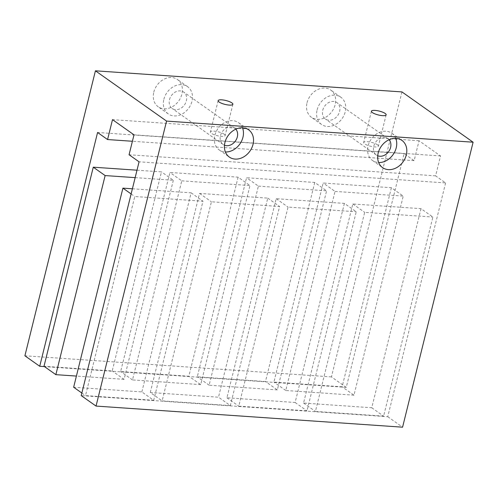 <?xml version="1.0" encoding="UTF-8"?>
<svg xmlns="http://www.w3.org/2000/svg" width="498" height="498" viewBox="0 0 498 498"><rect width="100%" height="100%" fill="white"/><g stroke="black" fill="none" stroke-linecap="round" stroke-linejoin="round"><path stroke-width="0.37" stroke-dasharray="2.49 1.87" d="M377.422 144.744A7.588 1.986 -166.1 0 1 378.405 146.126A7.588 1.986 -166.1 0 1 372.722 146.68A7.588 1.986 -166.1 0 1 364.648 143.866A7.588 1.986 -166.1 0 1 363.671 142.478A7.588 1.986 -166.1 0 1 369.348 141.924A7.588 1.986 -166.1 0 1 377.422 144.744M224.156 134.186A7.588 1.986 -166.1 0 1 225.133 135.574A7.588 1.986 -166.1 0 1 219.456 136.128A7.588 1.986 -166.1 0 1 211.382 133.308A7.588 1.986 -166.1 0 1 210.399 131.926A7.588 1.986 -166.1 0 1 216.082 131.372A7.588 1.986 -166.1 0 1 224.156 134.186M242.489 127.774A16.695 13.384 125.3 0 0 238.536 122.676A16.695 13.384 125.3 0 0 214.85 135.344A16.695 13.384 125.3 0 0 219.257 149.948A16.695 13.384 125.3 0 0 225.382 151.977M395.754 138.332A16.695 13.384 125.3 0 0 391.802 133.234A16.695 13.384 125.3 0 0 368.115 145.902A16.695 13.384 125.3 0 0 372.529 160.505A16.695 13.384 125.3 0 0 378.654 162.529M153.789 92.192A16.695 13.384 -54.7 0 1 177.475 79.524A16.695 13.384 -54.7 0 1 181.888 94.122A16.695 13.384 -54.7 0 1 158.196 106.79A16.695 13.384 -54.7 0 1 153.789 92.192M163.867 99.314A16.695 13.384 -54.7 0 1 187.553 86.646A16.695 13.384 -54.7 0 1 191.967 101.25A16.695 13.384 -54.7 0 1 168.274 113.918A16.695 13.384 -54.7 0 1 163.867 99.314M169.482 99.7A10.016 8.03 -54.7 0 1 183.7 92.099A10.016 8.03 -54.7 0 1 186.345 100.864A10.016 8.03 -54.7 0 1 172.134 108.464A10.016 8.03 -54.7 0 1 169.482 99.7M235.822 129.163A10.016 8.03 125.3 0 0 234.676 128.135A10.016 8.03 125.3 0 0 220.465 135.736A10.016 8.03 125.3 0 0 223.116 144.495A10.016 8.03 125.3 0 0 224.461 145.229M307.054 102.744A16.695 13.384 -54.7 0 1 330.74 90.076A16.695 13.384 -54.7 0 1 335.154 104.68A16.695 13.384 -54.7 0 1 311.468 117.347A16.695 13.384 -54.7 0 1 307.054 102.744M317.133 109.865A16.695 13.384 -54.7 0 1 340.819 97.197A16.695 13.384 -54.7 0 1 345.232 111.801A16.695 13.384 -54.7 0 1 321.546 124.469A16.695 13.384 -54.7 0 1 317.133 109.865M322.754 110.257A10.016 8.03 -54.7 0 1 336.965 102.656A10.016 8.03 -54.7 0 1 339.611 111.415A10.016 8.03 -54.7 0 1 325.399 119.016A10.016 8.03 -54.7 0 1 322.754 110.257M389.087 139.714A10.016 8.03 125.3 0 0 387.948 138.687A10.016 8.03 125.3 0 0 373.737 146.288A10.016 8.03 125.3 0 0 376.382 155.052A10.016 8.03 125.3 0 0 377.733 155.781M421.022 208.668L371.751 407.756L303.55 403.056L352.821 203.968L421.022 208.668L432.88 217.047L383.609 416.135L315.408 411.441L364.673 212.353L432.88 217.047M352.821 203.968L364.673 212.353M303.55 403.056L315.408 411.441M371.751 407.756L383.609 416.135M344.386 203.389L295.121 402.477L226.914 397.784L276.185 198.696L344.386 203.389L356.244 211.768L306.973 410.856L238.772 406.163L288.043 207.075L356.244 211.768M276.185 198.696L288.043 207.075M226.914 397.784L238.772 406.163M295.121 402.477L306.973 410.856M401.961 91.925L331.438 376.905L346.259 387.382L404.115 153.596L414.118 160.667L419.042 140.753L440.531 155.942L435.607 175.856L445.61 182.922L139.073 161.813M445.61 182.922L387.755 416.708L81.218 395.599M153.708 400.305L85.5 395.605L134.771 196.517L202.979 201.217L153.708 400.305L141.849 391.92L73.648 387.226M230.344 405.577L162.136 400.884L211.407 201.796L279.608 206.489L230.344 405.577L218.485 397.199L150.278 392.505L162.136 400.884M387.755 416.708L402.577 427.184M435.607 175.856L129.069 154.741M440.531 155.942L133.999 134.834M419.042 140.753L112.504 119.645M414.118 160.667L132.406 141.264M404.115 153.596L97.577 132.487M391.384 187.715L342.114 386.803L273.906 382.109L323.177 183.021L391.384 187.715L403.237 196.1L353.966 395.188L342.114 386.803M314.748 182.442L265.478 381.53L197.276 376.83L246.541 177.742L314.748 182.442L326.601 190.821L277.336 389.909L265.478 381.53M238.112 177.164L188.842 376.251L120.641 371.552L169.911 172.464L238.112 177.164L249.971 185.542L200.7 384.63L188.842 376.251M137 170.198L161.476 171.885L112.212 370.973L44.005 366.273M346.259 387.382L44.459 366.596M331.438 376.905L24.9 355.796M132.4 188.792L191.12 192.838L141.849 391.92M191.12 192.838L202.979 201.217M81.853 393.028L85.5 395.605M131.123 193.94L134.771 196.517M150.278 392.505L199.549 193.417L267.756 198.111L218.485 397.199M267.756 198.111L279.608 206.489M199.549 193.417L211.407 201.796M135.157 177.637L173.335 180.264L161.476 171.885M173.335 180.264L124.064 379.352L112.212 370.973M124.064 379.352L76.406 376.071M200.7 384.63L132.499 379.93L181.764 180.842L169.911 172.464M181.764 180.842L249.971 185.542M132.499 379.93L120.641 371.552M277.336 389.909L209.129 385.209L258.4 186.121L246.541 177.742M258.4 186.121L326.601 190.821M209.129 385.209L197.276 376.83M353.966 395.188L285.765 390.488L335.036 191.4L323.177 183.021M335.036 191.4L403.237 196.1M285.765 390.488L273.906 382.109M386.143 114.845L378.405 146.126M232.877 104.287L225.133 135.574M238.536 122.676L248.614 129.804M391.802 133.234L401.88 140.355M187.553 86.646L177.475 79.524M234.676 128.135L183.7 92.099M340.819 97.197L330.74 90.076M387.948 138.687L336.965 102.656M376.382 155.052L325.399 119.016M321.546 124.469L311.468 117.347M223.116 144.495L172.134 108.464M168.274 113.918L158.196 106.79M372.529 160.505L382.607 167.627M219.257 149.948L229.335 157.075M218.143 100.64L210.399 131.926M371.408 111.197L363.671 142.478"/><path stroke-width="0.75" d="M372.392 112.579A7.588 1.986 13.9 0 0 380.466 115.399A7.588 1.986 13.9 0 0 386.143 114.845A7.588 1.986 13.9 0 0 385.166 113.457A7.588 1.986 13.9 0 0 377.092 110.643A7.588 1.986 13.9 0 0 371.408 111.197A7.588 1.986 13.9 0 0 372.392 112.579M219.126 102.022A7.588 1.986 13.9 0 0 227.194 104.841A7.588 1.986 13.9 0 0 232.877 104.287A7.588 1.986 13.9 0 0 231.894 102.905A7.588 1.986 13.9 0 0 223.826 100.086A7.588 1.986 13.9 0 0 218.143 100.64A7.588 1.986 13.9 0 0 219.126 102.022M253.021 144.408A16.695 13.384 125.3 0 0 248.614 129.804A16.695 13.384 125.3 0 0 224.928 142.472A16.695 13.384 125.3 0 0 229.335 157.075A16.695 13.384 125.3 0 0 253.021 144.408M225.382 151.977A16.695 13.384 125.3 0 0 242.949 137.28A16.695 13.384 125.3 0 0 242.489 127.774M406.293 154.959A16.695 13.384 125.3 0 0 401.88 140.355A16.695 13.384 125.3 0 0 378.194 153.023A16.695 13.384 125.3 0 0 382.607 167.627A16.695 13.384 125.3 0 0 406.293 154.959M378.654 162.529A16.695 13.384 125.3 0 0 396.215 147.838A16.695 13.384 125.3 0 0 395.754 138.332M224.461 145.229A10.016 8.03 125.3 0 0 237.328 136.894A10.016 8.03 125.3 0 0 235.822 129.163M377.733 155.781A10.016 8.03 125.3 0 0 390.594 147.452A10.016 8.03 125.3 0 0 389.087 139.714M139.073 161.813L81.218 395.599L96.039 406.075L166.562 121.095L95.423 70.816L24.9 355.796L39.722 366.273L97.577 132.487L107.58 139.552L112.504 119.645L133.999 134.834L129.069 154.741L139.073 161.813M166.562 121.095L473.1 142.204L402.577 427.184L96.039 406.075M132.406 141.264L107.58 139.552M76.406 376.071L55.863 374.658L44.005 366.273L93.275 167.191L137 170.198M44.459 366.596L39.722 366.273M473.1 142.204L401.961 91.925L95.423 70.816M131.123 193.94L122.919 188.138L73.648 387.226L81.853 393.028M122.919 188.138L132.4 188.792M55.863 374.658L105.134 175.57L93.275 167.191M105.134 175.57L135.157 177.637"/></g></svg>

